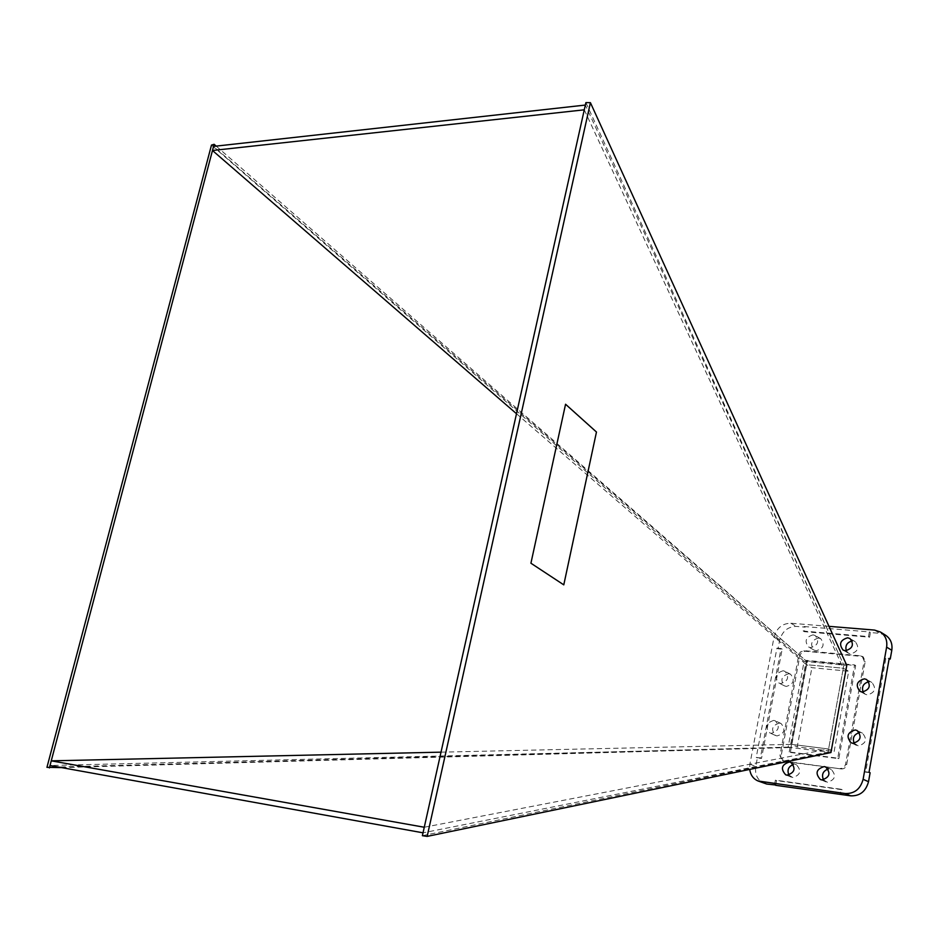 <?xml version="1.0" encoding="UTF-8"?>
<svg xmlns="http://www.w3.org/2000/svg" width="939" height="939" viewBox="0 0 939 939"><rect width="100%" height="100%" fill="white"/><g stroke="black" fill="none" stroke-linecap="round" stroke-linejoin="round"><path stroke-width="0.7" stroke-dasharray="4.7 3.52" d="M846.274 650.774L848.457 653.18L850.664 653.873C858.07 651.713 859.619 647.652 855.288 641.713L852.107 640.973M823.515 779.875L827.365 782.269C835.276 779.863 836.567 775.579 831.261 769.44L828.128 769.041M788.913 775.086L792.704 777.527C800.474 775.098 801.742 770.86 796.518 764.827L793.291 764.51M813.068 634.846C805.721 637.111 804.23 641.161 808.608 647.018L810.686 647.652C818.022 645.433 819.536 641.384 815.216 635.515L813.068 634.846M818.55 638.004C811.226 640.245 809.747 644.283 814.125 650.105L816.191 650.739C823.491 648.544 824.994 644.518 820.686 638.673L818.55 638.004M783.103 670.763C775.696 673.11 774.299 677.207 778.924 683.04L780.696 683.569C788.091 681.268 789.511 677.183 784.957 671.303L783.103 670.763M788.737 673.697C781.365 676.021 779.98 680.094 784.581 685.916L786.354 686.432C793.713 684.155 795.122 680.082 790.591 674.249L788.737 673.697M773.759 720.401C766.165 722.842 764.862 727.021 769.827 732.925L771.318 733.336C778.889 730.953 780.227 726.786 775.321 720.847L773.759 720.401M779.476 723.053C771.917 725.483 770.626 729.626 775.579 735.519L777.058 735.93C784.605 733.559 785.931 729.415 781.037 723.5L779.476 723.053M863.094 692.031L865.324 694.273L867.39 694.907C875.031 692.7 876.533 688.557 871.897 682.477L868.81 681.773M854.197 743.301L858.269 745.895C866.122 743.582 867.519 739.345 862.483 733.183L859.408 732.631M804.101 626.524L869.373 631.912L868.528 636.56L803.256 631.055L804.101 626.524L805.204 627.158L796.342 626.419C787.762 626.642 782.199 631.29 779.64 640.386L778.044 648.779L782.164 649.154L761.517 758.442L757.386 757.902L755.754 766.517C754.733 774.522 757.444 780.121 763.9 783.29M828.996 626.348L790.791 623.226C782.175 623.449 776.576 628.132 774.006 637.276L749.897 764.111L749.698 769.417M776.929 648.168L781.048 648.544L760.355 757.961L756.224 757.409L776.929 648.168L778.044 648.779M756.224 757.409L757.386 757.902M885.688 635.292L879.749 633.332L870.418 632.557L869.584 637.205L804.359 631.689L805.204 627.158M869.373 631.912L870.418 632.557M516.497 413.723L806.355 664.683L843.304 668.239L843.868 665.117L806.93 661.608L806.355 664.683L843.304 668.239L828.609 748.993L791.542 744.357L806.355 664.683L811.895 667.676L848.692 671.244L834.125 751.54L797.211 746.904L811.895 667.676M841.356 768.947L784.464 761.459L783.466 761.189L781.095 756.188L799.911 655.469L801.765 652.323L805.005 651.243L861.638 656.42L863.27 656.948L865.206 661.549L846.661 764.71C845.863 767.597 844.102 769.006 841.356 768.947L783.314 760.977L782.328 760.707L779.945 755.695L798.807 654.859L800.263 652.065L803.901 650.633L860.582 655.809L862.213 656.326L864.15 660.927L845.57 764.205C844.771 767.104 843.011 768.525 840.264 768.466M870.113 772.727L865.641 772.14L885.806 658.638L889.116 658.943M775.708 785.004L776.53 780.602L842.166 789.722L841.309 794.523M774.499 784.828L775.379 780.145L841.062 789.253L840.205 794.054M841.062 789.253L842.166 789.722M775.379 780.145L776.53 780.602M869.033 772.245L864.573 771.658L884.761 658.016L889.21 658.415M884.761 658.016L885.806 658.638M864.573 771.658L865.641 772.14M868.528 636.56L869.584 637.205M803.256 631.055L804.359 631.689M789.23 751.963L806.272 660.363L854.596 664.941L837.741 758.16L789.23 751.963L790.356 752.456L807.376 660.962L855.664 665.551L838.832 758.665L790.356 752.456M806.272 660.363L807.376 660.962M854.596 664.941L855.664 665.551M837.741 758.16L838.832 758.665M760.355 757.961L761.517 758.442M781.048 648.544L782.164 649.154M584.281 109.816L843.304 668.239L848.692 671.244M441.013 752.162L791.542 744.357L828.609 748.993L828.034 752.174L790.955 747.491L791.542 744.357L797.211 746.904M424.264 827.247L828.609 748.993L834.125 751.54M846.778 665.387L843.868 665.117L585.337 105.062M216.193 146.108L806.93 661.608L790.955 747.491L788.126 747.127L804.113 661.338L806.93 661.608L213.552 146.402M585.889 102.609L843.868 665.117L828.034 752.174L423.019 832.823M61.563 767.597L790.955 747.491L50.025 765.52M788.126 747.127L46.95 767.351M804.113 661.338L211.486 145.087M422.386 835.698L828.034 752.174L830.945 752.538M565.56 404.251L530.911 563.224L563.787 584.856M774.006 637.276L779.64 640.386M790.791 623.226L796.342 626.419M749.897 764.111L755.754 766.517M874.526 630.081L879.749 633.332M845.57 764.205L846.661 764.71M864.15 660.927L865.206 661.549M860.582 655.809L861.638 656.42M803.901 650.633L805.005 651.243M798.807 654.859L799.911 655.469M779.945 755.695L781.095 756.188M783.314 760.977L784.464 761.459M848.457 653.18L843.081 650.07M825.956 781.894L820.381 779.523M791.401 777.175L785.673 774.804M814.125 650.105L808.608 647.018M784.581 685.916L778.924 683.04M775.579 735.519L769.827 732.925M865.324 694.273L859.983 691.374M856.532 745.39L851.11 742.784M862.483 733.183L857.096 730.507M871.897 682.477L866.603 679.507M781.037 723.5L775.321 720.847M790.591 674.249L784.957 671.303M820.686 638.673L815.216 635.515M796.518 764.827L790.826 762.386M831.261 769.44L825.71 766.987M855.288 641.713L849.959 638.532M862.213 656.326L863.27 656.948M782.328 760.707L783.466 761.189"/><path stroke-width="1.41" d="M847.659 637.792C840.194 640.034 838.668 644.119 843.081 650.07L845.3 650.762C852.741 648.579 854.302 644.506 849.959 638.532L847.659 637.792M852.107 640.973C846.955 642.346 845.018 645.621 846.274 650.774M824.207 766.576C816.249 769.064 814.97 773.384 820.381 779.523L821.778 779.91C829.724 777.469 831.038 773.161 825.71 766.987L824.207 766.576M828.128 769.041C822.893 771.048 821.355 774.663 823.515 779.875M789.429 761.999C781.612 764.51 780.356 768.783 785.673 774.804L786.988 775.156C794.793 772.703 796.072 768.442 790.826 762.386L789.429 761.999M793.291 764.51C788.373 766.576 786.917 770.097 788.913 775.086M864.432 678.827C856.744 681.104 855.253 685.294 859.983 691.374L862.061 692.008C869.737 689.789 871.251 685.611 866.603 679.507L864.432 678.827M868.81 681.773C863.399 683.263 861.486 686.679 863.094 692.031M855.253 729.955C847.354 732.35 845.969 736.622 851.11 742.784L852.858 743.289C860.746 740.965 862.155 736.704 857.096 730.507L855.253 729.955M859.408 732.631C853.95 734.368 852.213 737.925 854.197 743.301M749.698 769.417C750.531 775.027 753.313 778.889 758.055 780.978L766.74 784.042L775.708 785.004M758.055 780.978L845.217 793.525C854.467 793.819 860.429 789.077 863.117 779.3L886.616 647.124C887.508 640.515 885.465 635.492 880.489 632.041L874.526 630.081L828.996 626.348M845.217 793.525L850.711 795.838L775.649 785.297M850.711 795.838C859.913 796.131 865.852 791.413 868.516 781.706L870.113 772.727L869.033 772.245L889.21 658.415L890.242 659.037L891.792 650.293C892.672 643.731 890.641 638.731 885.688 635.292L880.489 632.041M889.116 658.943L890.242 659.037M585.337 105.062L213.552 146.402L212.472 150.498L584.281 109.816L585.337 105.062M516.497 413.723L212.472 150.498M423.019 832.823L50.025 765.52L51.258 760.836L424.264 827.247L423.019 832.823M441.013 752.162L51.258 760.836M216.193 146.108L214.115 144.301L211.486 145.087L46.95 767.351L61.563 767.597M214.115 144.301L49.38 767.938M427.163 836.391L830.945 752.538L846.778 665.387L590.42 102.68L427.163 836.391L422.386 835.698L585.889 102.609L590.42 102.68M563.787 584.856L596.465 432.022L565.56 404.24L530.922 563.224L563.787 584.856M563.776 584.856L596.465 432.022L565.56 404.251M760.907 781.729L766.74 784.042M863.117 779.3L868.516 781.706M886.616 647.124L891.792 650.293"/></g></svg>
